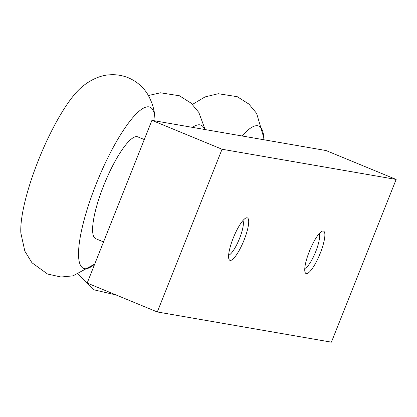 <?xml version="1.0" encoding="UTF-8"?>
<svg xmlns="http://www.w3.org/2000/svg" width="417" height="417" viewBox="0 0 417 417"><rect width="100%" height="100%" fill="white"/><g stroke="black" fill="none" stroke-linecap="round" stroke-linejoin="round"><path stroke-width="0.63" d="M151.929 120.336L87.174 283.049L157.298 311.963L331.395 342.164L396.15 179.446L326.026 150.537L151.929 120.336L222.053 149.244L396.15 179.446M309.367 251.368A22.951 5.395 112.4 0 0 305.114 272.4A22.951 5.395 112.4 0 0 319.797 254.37A22.951 5.395 112.4 0 0 322.091 231.227A22.951 5.395 112.4 0 0 309.367 251.368M157.298 311.963L222.053 149.244M233.202 238.154A22.951 5.395 112.4 0 0 228.943 259.186A22.951 5.395 112.4 0 0 243.632 241.156A22.951 5.395 112.4 0 0 245.921 218.013A22.951 5.395 112.4 0 0 233.202 238.154M144.282 139.549L137.761 136.865A55.086 12.953 112.4 0 0 103.708 185.523A55.086 12.953 112.4 0 0 95.769 238.717L103.541 241.923M228.62 255.209A18.979 4.462 112.4 0 0 239.191 239.327A18.979 4.462 112.4 0 0 242.887 220.603M304.785 268.423A18.979 4.462 112.4 0 0 315.361 252.54A18.979 4.462 112.4 0 0 319.052 233.817M263.825 139.747A87.174 20.496 112.4 0 0 263.747 137.605A87.174 20.496 112.4 0 0 242.095 135.973M204.622 129.473A87.174 20.496 112.4 0 0 192.487 127.367M154.936 118.725C154.749 110.687 152.377 102.613 147.811 94.497C143.26 87.023 136.797 81.461 128.42 77.812C122.259 75.31 115.936 74.315 109.457 74.836C101.284 75.143 90.208 79.475 80.617 88.086A87.174 20.496 112.4 0 0 38.354 160.394A87.174 20.496 112.4 0 0 20.85 233.04L24.843 251.159L31.973 262.767L47.528 274.021L61.007 277.013L73.043 275.851L94.727 264.076A87.174 20.496 112.4 0 1 96.103 184.205A87.174 20.496 112.4 0 1 154.936 118.725A87.174 20.496 112.4 0 1 155.015 120.867M192.451 104.412L205.028 96.926L218.268 93.716L237.231 96.687L248.902 104.068L256.622 113.372L263.747 137.605M78.375 274.193L94.138 289.857L116.088 294.97M148.431 95.529L160.472 92.793L179.435 95.769L191.106 103.15L198.831 112.454L205.138 129.562"/></g></svg>
